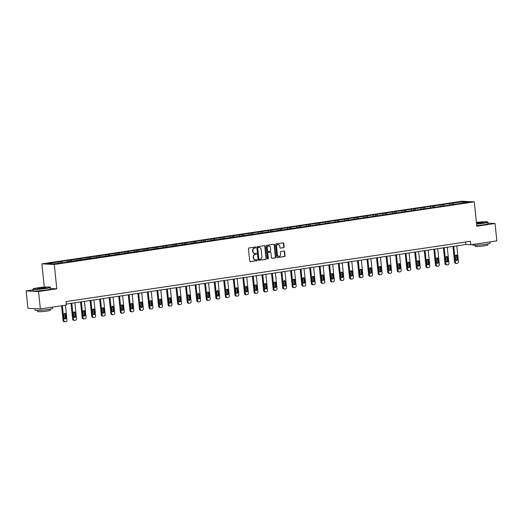 <?xml version="1.0" encoding="UTF-8"?>
<svg xmlns="http://www.w3.org/2000/svg" width="523" height="523" viewBox="0 0 523 523"><rect width="100%" height="100%" fill="white"/><g stroke="black" fill="none" stroke-linecap="round" stroke-linejoin="round"><path stroke-width="0.78" d="M255.819 247.425A0.484 0.425 93 0 0 255.348 247.006L248.968 247.961A0.686 0.601 93 0 0 248.438 248.732L249.706 261.016A0.686 0.601 93 0 0 250.373 261.611L256.76 260.663A0.484 0.425 93 0 0 256.662 259.702L255.832 259.826A2.203 1.935 93 0 1 253.688 257.931L253.583 256.904A2.203 1.935 93 0 1 255.276 254.433L256.107 254.309A0.484 0.425 93 0 0 256.002 253.354L255.178 253.478A2.203 1.935 93 0 1 253.027 251.583L252.923 250.556A2.203 1.935 93 0 1 254.623 248.085L255.446 247.961A0.484 0.425 93 0 0 255.819 247.425M254.668 253.478A2.203 1.935 93 0 1 252.694 251.563L252.589 250.537A2.203 1.935 93 0 1 254.289 248.065L255.113 247.948A0.484 0.425 93 0 0 255.237 247.026M250.112 261.585L256.427 260.644A0.484 0.425 93 0 0 256.545 259.722M255.329 259.826A2.203 1.935 93 0 1 253.354 257.911L253.243 256.891A2.203 1.935 93 0 1 254.943 254.42L255.767 254.296A0.484 0.425 93 0 0 255.891 253.374M283.616 247.68A0.686 0.601 93 0 0 284.146 246.908L283.793 243.457A0.686 0.601 93 0 0 283.12 242.868L276.033 243.921A0.686 0.601 93 0 0 275.503 244.699L276.772 256.983A0.686 0.601 93 0 0 277.445 257.578L284.532 256.518A0.686 0.601 93 0 0 285.061 255.747L284.63 251.583A0.686 0.601 93 0 0 283.963 250.988L280.929 251.445A0.686 0.601 93 0 0 280.393 252.217L280.609 254.283A1.844 1.615 93 0 1 277.393 254.76L276.562 246.666A1.844 1.615 93 0 1 279.772 246.189L279.91 247.536A0.686 0.601 93 0 0 280.583 248.131L283.283 247.66A0.686 0.601 93 0 0 283.812 246.889L283.459 243.443A0.686 0.601 93 0 0 283.054 242.875M476.813 226.217L495.052 223.498L496.85 240.881L470.837 244.764L470.478 241.286L66.009 301.588L66.369 305.066L40.356 308.943L38.558 291.559L56.798 288.84L54.287 264.494L474.296 201.871L476.813 226.217M265.109 246.248A0.686 0.601 93 0 0 264.435 245.653L257.349 246.712A0.686 0.601 93 0 0 256.819 247.484L258.087 259.768A0.686 0.601 93 0 0 258.754 260.362L265.847 259.303A0.686 0.601 93 0 0 266.377 258.532L265.109 246.248L264.769 246.228A0.686 0.601 93 0 0 264.363 245.66M266.691 245.313L273.777 244.261A0.686 0.601 93 0 1 274.451 244.856L275.719 257.139A0.686 0.601 93 0 1 275.19 257.911L272.156 258.362A0.686 0.601 93 0 1 271.483 257.774L270.966 252.786A0.686 0.601 93 0 0 270.299 252.197L268.286 252.498A0.686 0.601 93 0 0 267.756 253.269L268.292 258.454A0.484 0.425 93 0 1 267.449 258.584L266.161 246.091A0.686 0.601 93 0 1 266.691 245.313M54.287 264.494L41.873 263.847L461.887 201.224L474.296 201.871M452.022 204.46L451.892 203.205L56.732 262.121L47.554 263.736L52.646 264.004L66.624 262.167M451.892 203.205L463.522 201.721L468.621 201.983L459.442 203.597L66.728 261.905M449.983 204.761L449.447 203.82M444.112 205.637L443.569 204.696M440.438 206.186L439.895 205.238M434.561 207.062L434.018 206.114M430.887 207.611L430.351 206.663M425.009 208.487L424.473 207.539M421.342 209.037L420.799 208.089M415.465 209.913L414.922 208.965M411.791 210.455L411.255 209.514M405.913 211.331L405.377 210.39M402.246 211.88L401.703 210.939M396.369 212.756L395.826 211.815M392.695 213.306L392.152 212.358M386.817 214.182L386.281 213.234M383.143 214.731L382.607 213.783M377.273 215.607L376.73 214.659M373.599 216.149L373.056 215.208M367.721 217.025L367.179 216.084M364.047 217.575L363.511 216.633M358.17 218.451L357.634 217.509M354.502 219L353.96 218.052M348.625 219.876L348.083 218.928M344.951 220.425L344.409 219.477M339.074 221.301L338.538 220.353M335.406 221.85L334.864 220.902M329.529 222.726L328.987 221.778M325.855 223.269L325.313 222.327M319.978 224.145L319.442 223.203M316.304 224.694L315.768 223.746M310.433 225.57L309.891 224.622M306.759 226.119L306.216 225.171M300.882 226.995L300.339 226.047M297.208 227.544L296.672 226.596M291.331 228.42L290.795 227.472M287.663 228.963L287.12 228.021M281.786 229.839L281.243 228.897M278.112 230.388L277.569 229.44M272.235 231.264L271.699 230.316M268.561 231.813L268.024 230.865M262.69 232.689L262.147 231.741M259.016 233.238L258.473 232.29M253.139 234.114L252.596 233.166M249.464 234.657L248.928 233.716M243.594 235.533L243.051 234.592M239.92 236.082L239.377 235.134M234.043 236.958L233.5 236.017M230.368 237.507L229.832 236.559M224.491 238.383L223.955 237.435M220.824 238.933L220.281 237.985M214.946 239.809L214.404 238.861M211.272 240.351L210.73 239.41M205.395 241.227L204.859 240.286M201.721 241.776L201.185 240.835M195.85 242.652L195.308 241.711M192.176 243.202L191.634 242.254M186.299 244.078L185.757 243.13M182.625 244.627L182.089 243.679M176.748 245.503L176.212 244.555M173.08 246.052L172.538 245.104M167.203 246.928L166.66 245.98M163.529 247.471L162.993 246.529M157.652 248.347L157.116 247.405M153.984 248.896L153.442 247.948M148.107 249.772L147.564 248.824M144.433 250.321L143.89 249.373M138.556 251.197L138.02 250.249M134.882 251.746L134.346 250.798M129.011 252.622L128.468 251.674M125.337 253.165L124.794 252.223M119.46 254.041L118.917 253.099M115.786 254.59L115.25 253.642M109.908 255.466L109.372 254.518M106.241 256.015L105.698 255.067M100.364 256.891L99.821 255.943M96.69 257.44L96.147 256.492M90.812 258.316L90.276 257.368M87.145 258.859L86.602 257.917M81.268 259.735L80.725 258.793M77.594 260.284L77.051 259.336M71.716 261.16L71.18 260.212M68.042 261.709L67.506 260.761M62.172 262.585L61.629 261.637M58.498 263.134L57.955 262.186M33.034 289.886L26.15 290.912L38.558 291.559M26.15 290.912L27.948 308.295L40.356 308.943M495.052 223.498L488.024 223.131M44.278 287.127L41.873 263.847M66.271 304.066L465.803 244.503L470.837 244.764M463.254 202.787L463.522 201.721M453.657 204.218L453.121 203.27M465.548 242.018L465.803 244.503M60.531 262.827L60.407 261.572M70.082 261.402L69.951 260.153M79.633 259.983L79.503 258.728M89.178 258.558L89.047 257.303M98.729 257.133L98.599 255.878M108.274 255.708L108.15 254.459M117.825 254.289L117.695 253.034M127.377 252.864L127.246 251.609M136.921 251.439L136.791 250.184M146.473 250.014L146.342 248.765M156.017 248.595L155.887 247.34M165.569 247.17L165.438 245.915M175.113 245.745L174.989 244.489M184.665 244.319L184.534 243.071M194.216 242.901L194.085 241.646M203.761 241.476L203.63 240.22M213.312 240.05L213.181 238.795M222.857 238.625L222.726 237.37M232.408 237.2L232.277 235.951M241.953 235.781L241.829 234.526M251.504 234.356L251.373 233.101M261.055 232.931L260.925 231.676M270.6 231.506L270.469 230.257M280.151 230.087L280.021 228.832M289.696 228.662L289.572 227.407M299.248 227.237L299.117 225.982M308.792 225.812L308.668 224.563M318.344 224.393L318.213 223.138M327.895 222.968L327.764 221.713M337.44 221.543L337.309 220.288M346.991 220.118L346.86 218.869M356.536 218.699L356.411 217.444M366.087 217.274L365.956 216.019M375.638 215.849L375.507 214.593M385.183 214.423L385.052 213.175M394.734 212.998L394.604 211.75M404.279 211.58L404.148 210.324M413.83 210.154L413.7 208.899M423.375 208.729L423.251 207.474M432.926 207.304L432.796 206.055M442.478 205.885L442.347 204.63M56.798 288.84L50.522 288.513M258.493 260.336L265.514 259.29A0.686 0.601 93 0 0 266.044 258.519L264.769 246.228M258.107 247.569A0.484 0.425 93 0 0 257.734 248.105L258.852 258.892A0.484 0.425 93 0 0 259.316 259.31L260.192 259.179A2.203 1.935 93 0 0 261.886 256.708L261.127 249.334A2.203 1.935 93 0 0 258.977 247.438L257.774 247.549A0.484 0.425 93 0 0 257.401 248.092L257.734 248.105M259.173 259.303L258.983 259.29A0.484 0.425 93 0 1 258.512 258.878L257.401 248.092M259.147 247.418A2.203 1.935 93 0 0 258.643 247.418L258.977 247.438M257.774 247.549L258.643 247.418M271.888 258.336L274.856 257.898A0.686 0.601 93 0 0 275.386 257.12L274.117 244.836A0.686 0.601 93 0 0 273.706 244.267M270.175 252.191A0.686 0.601 93 0 0 269.96 252.178L267.953 252.478A0.686 0.601 93 0 0 267.416 253.25L267.953 258.44L268.292 258.454M267.678 258.95A0.484 0.425 93 0 0 267.953 258.44M270.437 247.614A1.844 1.615 93 0 0 267.22 248.098L267.514 250.948A0.686 0.601 93 0 0 268.188 251.537L270.201 251.243A0.686 0.601 93 0 0 270.731 250.465L270.437 247.614M268.757 246.019A1.844 1.615 93 0 0 266.887 248.079L267.22 248.098M267.848 251.524A0.686 0.601 93 0 1 267.181 250.929L266.887 248.079M280.321 248.105L283.283 247.66M278.092 244.594A1.844 1.615 93 0 0 276.222 246.653L276.562 246.666M278.739 256.342A1.844 1.615 93 0 1 277.059 254.74L276.222 246.653M277.177 257.551L284.198 256.499A0.686 0.601 93 0 0 284.728 255.727L284.296 251.563A0.686 0.601 93 0 0 283.891 251.001M61.557 305.785L63.074 320.507A1.406 1.229 -87 0 0 64.447 321.717M65.434 305.203L66.977 320.096A1.406 1.229 93 0 1 65.898 321.671L65.283 321.763A1.406 1.229 93 0 1 63.917 320.553L62.374 305.661M64.715 318.814A1.124 0.987 93 0 0 65.329 317.631L64.983 314.297A1.124 0.987 93 0 0 64.473 313.447M66.166 317.677L65.82 314.336A1.124 0.987 93 0 0 63.865 314.63L64.205 317.971A1.124 0.987 93 0 0 66.166 317.677L65.329 317.631M37.571 287.866A8.558 0.719 -5.9 0 0 33.171 288.899A8.558 0.719 -5.9 0 0 37.048 289.16A8.558 0.719 -5.9 0 0 45.756 288.291A8.558 0.719 -5.9 0 0 50.143 287.14A8.558 0.719 -5.9 0 0 37.571 287.866M50.143 287.14L50.371 287.33A8.773 0.739 174.1 0 1 50.411 287.389A8.773 0.739 174.1 0 1 45.88 288.506A8.773 0.739 174.1 0 1 32.962 289.193A8.773 0.739 174.1 0 1 32.982 289.127L33.171 288.899M39.617 287.97A4.282 0.36 174.1 0 1 43.971 287.539A4.282 0.36 174.1 0 1 45.906 287.67A4.282 0.36 174.1 0 1 43.71 288.186A4.282 0.36 174.1 0 1 37.421 288.546A4.282 0.36 174.1 0 1 39.617 287.97M45.625 287.807A4.073 0.34 -5.9 0 0 39.741 288.186A4.073 0.34 -5.9 0 0 37.728 288.624M52.45 307.138L52.581 308.393A8.773 0.739 174.1 0 1 48.051 309.511A8.773 0.739 174.1 0 1 35.133 310.191L34.976 308.662M50.188 309.152L50.3 310.244A6.315 0.53 174.1 0 1 47.037 311.048A6.315 0.53 174.1 0 1 37.741 311.538L37.623 310.446M50.411 287.389L50.568 288.918A8.773 0.739 174.1 0 1 46.037 290.036A8.773 0.739 174.1 0 1 33.119 290.723L32.962 289.193M476.564 223.805A8.558 0.719 -5.9 0 0 483.272 223.06A8.558 0.719 -5.9 0 0 487.658 221.909A8.558 0.719 -5.9 0 0 476.427 222.445M487.658 221.909L487.887 222.098A8.773 0.739 174.1 0 1 487.926 222.157A8.773 0.739 174.1 0 1 483.396 223.275A8.773 0.739 174.1 0 1 476.59 224.034M476.466 222.85A4.282 0.36 174.1 0 1 477.133 222.739A4.282 0.36 174.1 0 1 481.487 222.308A4.282 0.36 174.1 0 1 483.429 222.438A4.282 0.36 174.1 0 1 481.225 222.955A4.282 0.36 174.1 0 1 476.525 223.406M483.141 222.576A4.073 0.34 -5.9 0 0 477.257 222.955A4.073 0.34 -5.9 0 0 476.492 223.079M489.966 241.907L490.097 243.156A8.773 0.739 174.1 0 1 485.566 244.28A8.773 0.739 174.1 0 1 472.648 244.96L472.602 244.496M487.704 243.921L487.822 245.012A6.315 0.53 174.1 0 1 484.56 245.817A6.315 0.53 174.1 0 1 475.257 246.307L475.146 245.215M487.926 222.157L488.083 223.687A8.773 0.739 174.1 0 1 483.553 224.805A8.773 0.739 174.1 0 1 476.747 225.563M70.997 303.36L72.625 319.089A1.406 1.229 -87 0 0 73.991 320.298M74.881 302.784L76.521 318.677A1.406 1.229 93 0 1 75.443 320.246L74.828 320.338A1.406 1.229 93 0 1 73.462 319.128L71.821 303.242M74.259 317.389A1.124 0.987 93 0 0 74.874 316.212L74.528 312.872A1.124 0.987 93 0 0 74.024 312.022M75.717 316.252L75.371 312.917A1.124 0.987 93 0 0 73.41 313.205L73.756 316.546A1.124 0.987 93 0 0 75.717 316.252L74.874 316.212M80.549 301.941L82.176 317.664A1.406 1.229 -87 0 0 83.543 318.873M84.432 301.359L86.073 317.252A1.406 1.229 93 0 1 84.994 318.827L84.38 318.912A1.406 1.229 93 0 1 83.013 317.709L81.372 301.817M83.811 315.97A1.124 0.987 93 0 0 84.425 314.787L84.079 311.447A1.124 0.987 93 0 0 83.569 310.603M85.262 314.826L84.916 311.492A1.124 0.987 93 0 0 82.961 311.78L83.301 315.121A1.124 0.987 93 0 0 85.262 314.826L84.425 314.787M90.1 300.516L91.721 316.238A1.406 1.229 -87 0 0 93.087 317.448M93.977 299.934L95.624 315.827A1.406 1.229 93 0 1 94.539 317.402L93.931 317.494A1.406 1.229 93 0 1 92.558 316.284L90.917 300.392M93.362 314.545A1.124 0.987 93 0 0 93.97 313.362L93.63 310.021A1.124 0.987 93 0 0 93.12 309.178M94.813 313.408L94.467 310.067A1.124 0.987 93 0 0 92.506 310.361L92.852 313.695A1.124 0.987 93 0 0 94.813 313.408L93.97 313.362M99.645 299.091L101.272 314.813A1.406 1.229 -87 0 0 102.639 316.023M103.528 298.515L105.169 314.401A1.406 1.229 93 0 1 104.09 315.977L103.476 316.069A1.406 1.229 93 0 1 102.109 314.859L100.468 298.966M102.907 313.12A1.124 0.987 93 0 0 103.521 311.937L103.175 308.603A1.124 0.987 93 0 0 102.671 307.753M104.358 311.983L104.012 308.642A1.124 0.987 93 0 0 102.057 308.936L102.403 312.277A1.124 0.987 93 0 0 104.358 311.983L103.521 311.937M109.196 297.665L110.817 313.395A1.406 1.229 -87 0 0 112.19 314.604M113.073 297.09L114.72 312.983A1.406 1.229 93 0 1 113.635 314.552L113.027 314.643A1.406 1.229 93 0 1 111.661 313.434L110.013 297.548M112.458 311.695A1.124 0.987 93 0 0 113.073 310.512L112.726 307.178A1.124 0.987 93 0 0 112.216 306.328M113.909 310.557L113.563 307.223A1.124 0.987 93 0 0 111.602 307.511L111.948 310.852A1.124 0.987 93 0 0 113.909 310.557L113.073 310.512M118.741 296.247L120.368 311.97A1.406 1.229 -87 0 0 121.735 313.179M122.624 295.665L124.265 311.558A1.406 1.229 93 0 1 123.186 313.127L122.572 313.218A1.406 1.229 93 0 1 121.205 312.015L119.564 296.123M122.003 310.276A1.124 0.987 93 0 0 122.617 309.093L122.271 305.752A1.124 0.987 93 0 0 121.767 304.909M123.454 309.132L123.114 305.798A1.124 0.987 93 0 0 121.153 306.086L121.499 309.426A1.124 0.987 93 0 0 123.454 309.132L122.617 309.093M128.292 294.822L129.913 310.544A1.406 1.229 -87 0 0 131.286 311.754M132.175 294.24L133.816 310.132A1.406 1.229 93 0 1 132.737 311.708L132.123 311.8A1.406 1.229 93 0 1 130.757 310.59L129.116 294.697M131.554 308.851A1.124 0.987 93 0 0 132.169 307.668L131.822 304.327A1.124 0.987 93 0 0 131.312 303.484M133.005 307.714L132.659 304.373A1.124 0.987 93 0 0 130.704 304.667L131.044 308.001A1.124 0.987 93 0 0 133.005 307.714L132.169 307.668M137.837 293.396L139.464 309.119A1.406 1.229 -87 0 0 140.831 310.329M141.72 292.821L143.361 308.707A1.406 1.229 93 0 1 142.282 310.283L141.674 310.374A1.406 1.229 93 0 1 140.301 309.165L138.66 293.272M141.105 307.426A1.124 0.987 93 0 0 141.713 306.243L141.373 302.909A1.124 0.987 93 0 0 140.864 302.059M142.557 306.288L142.21 302.948A1.124 0.987 93 0 0 140.249 303.242L140.595 306.583A1.124 0.987 93 0 0 142.557 306.288L141.713 306.243M147.388 291.971L149.016 307.701A1.406 1.229 -87 0 0 150.382 308.903M151.271 291.396L152.912 307.289A1.406 1.229 93 0 1 151.833 308.858L151.219 308.949A1.406 1.229 93 0 1 149.853 307.74L148.212 291.854M150.65 306.001A1.124 0.987 93 0 0 151.265 304.817L150.918 301.483A1.124 0.987 93 0 0 150.415 300.633M152.101 304.863L151.755 301.523A1.124 0.987 93 0 0 149.8 301.817L150.147 305.157A1.124 0.987 93 0 0 152.101 304.863L151.265 304.817M156.939 290.553L158.561 306.275A1.406 1.229 -87 0 0 159.927 307.485M160.816 289.971L162.463 305.863A1.406 1.229 93 0 1 161.378 307.432L160.77 307.524A1.406 1.229 93 0 1 159.397 306.321L157.756 290.428M160.201 304.576A1.124 0.987 93 0 0 160.809 303.399L160.469 300.058A1.124 0.987 93 0 0 159.96 299.215M161.653 303.438L161.306 300.104A1.124 0.987 93 0 0 159.345 300.392L159.692 303.732A1.124 0.987 93 0 0 161.653 303.438L160.809 303.399M166.484 289.127L168.112 304.85A1.406 1.229 -87 0 0 169.478 306.06M170.367 288.546L172.008 304.438A1.406 1.229 93 0 1 170.929 306.014L170.315 306.105A1.406 1.229 93 0 1 168.949 304.896L167.308 289.003M169.746 303.157A1.124 0.987 93 0 0 170.361 301.974L170.014 298.633A1.124 0.987 93 0 0 169.511 297.79M171.198 302.019L170.858 298.679A1.124 0.987 93 0 0 168.896 298.973L169.243 302.307A1.124 0.987 93 0 0 171.198 302.019L170.361 301.974M176.035 287.702L177.657 303.425A1.406 1.229 -87 0 0 179.029 304.634M179.919 287.127L181.559 303.013A1.406 1.229 93 0 1 180.474 304.589L179.866 304.68A1.406 1.229 93 0 1 178.5 303.471L176.852 287.578M179.297 301.732A1.124 0.987 93 0 0 179.912 300.548L179.566 297.208A1.124 0.987 93 0 0 179.056 296.364M180.749 300.594L180.402 297.254A1.124 0.987 93 0 0 178.441 297.548L178.788 300.882A1.124 0.987 93 0 0 180.749 300.594L179.912 300.548M185.58 286.277L187.208 302.006A1.406 1.229 -87 0 0 188.574 303.209M189.463 285.702L191.104 301.588A1.406 1.229 93 0 1 190.026 303.163L189.411 303.255A1.406 1.229 93 0 1 188.045 302.046L186.404 286.159M188.842 300.307A1.124 0.987 93 0 0 189.457 299.123L189.11 295.789A1.124 0.987 93 0 0 188.607 294.939M190.294 299.169L189.954 295.828A1.124 0.987 93 0 0 187.992 296.123L188.339 299.463A1.124 0.987 93 0 0 190.294 299.169L189.457 299.123M195.131 284.858L196.753 300.581A1.406 1.229 -87 0 0 198.125 301.791M199.015 284.277L200.655 300.169A1.406 1.229 93 0 1 199.577 301.738L198.962 301.83A1.406 1.229 93 0 1 197.596 300.62L195.955 284.734M198.394 298.881A1.124 0.987 93 0 0 199.008 297.705L198.662 294.364A1.124 0.987 93 0 0 198.152 293.514M199.845 297.744L199.498 294.41A1.124 0.987 93 0 0 197.544 294.697L197.884 298.038A1.124 0.987 93 0 0 199.845 297.744L199.008 297.705M204.676 283.433L206.304 299.156A1.406 1.229 -87 0 0 207.67 300.365M208.559 282.851L210.2 298.744A1.406 1.229 93 0 1 209.122 300.32L208.514 300.411A1.406 1.229 93 0 1 207.141 299.202L205.5 283.309M207.945 297.463A1.124 0.987 93 0 0 208.553 296.28L208.213 292.939A1.124 0.987 93 0 0 207.703 292.096M209.396 296.325L209.05 292.985A1.124 0.987 93 0 0 207.088 293.279L207.435 296.613A1.124 0.987 93 0 0 209.396 296.325L208.553 296.28M214.227 282.008L215.855 297.731A1.406 1.229 -87 0 0 217.222 298.94M218.111 281.426L219.752 297.319A1.406 1.229 93 0 1 218.673 298.894L218.058 298.986A1.406 1.229 93 0 1 216.692 297.777L215.051 281.884M217.49 296.038A1.124 0.987 93 0 0 218.104 294.854L217.758 291.514A1.124 0.987 93 0 0 217.254 290.67M218.941 294.9L218.594 291.559A1.124 0.987 93 0 0 216.64 291.854L216.986 295.188A1.124 0.987 93 0 0 218.941 294.9L218.104 294.854M223.779 280.583L225.4 296.312A1.406 1.229 -87 0 0 226.766 297.515M227.655 280.008L229.303 295.894A1.406 1.229 93 0 1 228.218 297.469L227.61 297.561A1.406 1.229 93 0 1 226.237 296.351L224.596 280.465M227.041 294.612A1.124 0.987 93 0 0 227.649 293.429L227.309 290.095A1.124 0.987 93 0 0 226.799 289.245M228.492 293.475L228.146 290.134A1.124 0.987 93 0 0 226.184 290.428L226.531 293.769A1.124 0.987 93 0 0 228.492 293.475L227.649 293.429M233.323 279.158L234.951 294.887A1.406 1.229 -87 0 0 236.318 296.096M237.207 278.582L238.848 294.475A1.406 1.229 93 0 1 237.769 296.044L237.154 296.136A1.406 1.229 93 0 1 235.788 294.926L234.147 279.04M236.586 293.187A1.124 0.987 93 0 0 237.2 292.011L236.854 288.67A1.124 0.987 93 0 0 236.35 287.82M238.037 292.05L237.697 288.716A1.124 0.987 93 0 0 235.736 289.003L236.082 292.344A1.124 0.987 93 0 0 238.037 292.05L237.2 292.011M242.875 277.739L244.496 293.462A1.406 1.229 -87 0 0 245.869 294.671M246.758 277.157L248.399 293.05A1.406 1.229 93 0 1 247.314 294.626L246.706 294.717A1.406 1.229 93 0 1 245.339 293.508L243.692 277.615M246.137 291.769A1.124 0.987 93 0 0 246.751 290.585L246.405 287.245A1.124 0.987 93 0 0 245.895 286.401M247.588 290.625L247.242 287.29A1.124 0.987 93 0 0 245.287 287.585L245.627 290.919A1.124 0.987 93 0 0 247.588 290.625L246.751 290.585M252.419 276.314L254.047 292.037A1.406 1.229 -87 0 0 255.414 293.246M256.303 275.732L257.944 291.625A1.406 1.229 93 0 1 256.865 293.2L256.25 293.292A1.406 1.229 93 0 1 254.884 292.082L253.243 276.19M255.682 290.343A1.124 0.987 93 0 0 256.296 289.16L255.95 285.82A1.124 0.987 93 0 0 255.446 284.976M257.133 289.206L256.793 285.865A1.124 0.987 93 0 0 254.832 286.159L255.178 289.494A1.124 0.987 93 0 0 257.133 289.206L256.296 289.16M261.971 274.889L263.599 290.611A1.406 1.229 -87 0 0 264.965 291.821M265.854 274.314L267.495 290.2A1.406 1.229 93 0 1 266.416 291.775L265.802 291.867A1.406 1.229 93 0 1 264.435 290.657L262.794 274.765M265.233 288.918A1.124 0.987 93 0 0 265.847 287.735L265.501 284.401A1.124 0.987 93 0 0 264.991 283.551M266.684 287.781L266.338 284.44A1.124 0.987 93 0 0 264.383 284.734L264.723 288.075A1.124 0.987 93 0 0 266.684 287.781L265.847 287.735M271.522 273.464L273.143 289.193A1.406 1.229 -87 0 0 274.51 290.402M275.399 272.888L277.04 288.781A1.406 1.229 93 0 1 275.961 290.35L275.353 290.442A1.406 1.229 93 0 1 273.98 289.232L272.339 273.346M274.784 287.493A1.124 0.987 93 0 0 275.392 286.31L275.052 282.976A1.124 0.987 93 0 0 274.542 282.126M276.236 286.356L275.889 283.021A1.124 0.987 93 0 0 273.928 283.309L274.274 286.65A1.124 0.987 93 0 0 276.236 286.356L275.392 286.31M281.067 272.045L282.695 287.768A1.406 1.229 -87 0 0 284.061 288.977M284.95 271.463L286.591 287.356A1.406 1.229 93 0 1 285.512 288.931L284.898 289.016A1.406 1.229 93 0 1 283.531 287.813L281.89 271.921M284.329 286.074A1.124 0.987 93 0 0 284.943 284.891L284.597 281.551A1.124 0.987 93 0 0 284.094 280.707M285.78 284.93L285.434 281.596A1.124 0.987 93 0 0 283.479 281.884L283.826 285.225A1.124 0.987 93 0 0 285.78 284.93L284.943 284.891M290.618 270.62L292.239 286.343A1.406 1.229 -87 0 0 293.606 287.552M294.495 270.038L296.142 285.931A1.406 1.229 93 0 1 295.057 287.506L294.449 287.598A1.406 1.229 93 0 1 293.076 286.388L291.435 270.496M293.88 284.649A1.124 0.987 93 0 0 294.495 283.466L294.148 280.125A1.124 0.987 93 0 0 293.638 279.282M295.332 283.512L294.985 280.171A1.124 0.987 93 0 0 293.024 280.465L293.37 283.799A1.124 0.987 93 0 0 295.332 283.512L294.495 283.466M300.163 269.195L301.791 284.917A1.406 1.229 -87 0 0 303.157 286.127M304.046 268.619L305.687 284.505A1.406 1.229 93 0 1 304.608 286.081L303.994 286.173A1.406 1.229 93 0 1 302.627 284.963L300.987 269.07M303.425 283.224A1.124 0.987 93 0 0 304.04 282.041L303.693 278.707A1.124 0.987 93 0 0 303.19 277.857M304.876 282.087L304.536 278.746A1.124 0.987 93 0 0 302.575 279.04L302.922 282.381A1.124 0.987 93 0 0 304.876 282.087L304.04 282.041M309.714 267.769L311.335 283.499A1.406 1.229 -87 0 0 312.708 284.702M313.597 267.194L315.238 283.087A1.406 1.229 93 0 1 314.16 284.656L313.545 284.747A1.406 1.229 93 0 1 312.179 283.538L310.531 267.652M312.976 281.799A1.124 0.987 93 0 0 313.591 280.616L313.244 277.282A1.124 0.987 93 0 0 312.734 276.432M314.428 280.661L314.081 277.321A1.124 0.987 93 0 0 312.126 277.615L312.466 280.956A1.124 0.987 93 0 0 314.428 280.661L313.591 280.616M319.259 266.351L320.887 282.074A1.406 1.229 -87 0 0 322.253 283.283M323.142 265.769L324.783 281.662A1.406 1.229 93 0 1 323.704 283.231L323.09 283.322A1.406 1.229 93 0 1 321.723 282.119L320.083 266.227M322.521 280.38A1.124 0.987 93 0 0 323.136 279.197L322.789 275.856A1.124 0.987 93 0 0 322.286 275.013M323.979 279.236L323.632 275.902A1.124 0.987 93 0 0 321.671 276.19L322.018 279.53A1.124 0.987 93 0 0 323.979 279.236L323.136 279.197M328.81 264.926L330.438 280.648A1.406 1.229 -87 0 0 331.804 281.858M332.693 264.344L334.334 280.236A1.406 1.229 93 0 1 333.256 281.812L332.641 281.904A1.406 1.229 93 0 1 331.275 280.694L329.634 264.801M332.072 278.955A1.124 0.987 93 0 0 332.687 277.772L332.34 274.431A1.124 0.987 93 0 0 331.83 273.588M333.524 277.818L333.177 274.477A1.124 0.987 93 0 0 331.222 274.771L331.562 278.105A1.124 0.987 93 0 0 333.524 277.818L332.687 277.772M338.361 263.5L339.983 279.223A1.406 1.229 -87 0 0 341.349 280.433M342.238 262.925L343.886 278.811A1.406 1.229 93 0 1 342.8 280.387L342.192 280.478A1.406 1.229 93 0 1 340.819 279.269L339.179 263.376M341.624 277.53A1.124 0.987 93 0 0 342.232 276.347L341.892 273.013A1.124 0.987 93 0 0 341.382 272.163M343.075 276.392L342.728 273.052A1.124 0.987 93 0 0 340.767 273.346L341.114 276.687A1.124 0.987 93 0 0 343.075 276.392L342.232 276.347M347.906 262.075L349.534 277.805A1.406 1.229 -87 0 0 350.9 279.007M351.789 261.5L353.43 277.386A1.406 1.229 93 0 1 352.352 278.962L351.737 279.053A1.406 1.229 93 0 1 350.371 277.844L348.73 261.958M351.168 276.105A1.124 0.987 93 0 0 351.783 274.921L351.436 271.587A1.124 0.987 93 0 0 350.933 270.737M352.62 274.967L352.273 271.627A1.124 0.987 93 0 0 350.318 271.921L350.665 275.261A1.124 0.987 93 0 0 352.62 274.967L351.783 274.921M357.457 260.657L359.079 276.379A1.406 1.229 -87 0 0 360.452 277.589M361.334 260.075L362.982 275.967A1.406 1.229 93 0 1 361.896 277.536L361.288 277.628A1.406 1.229 93 0 1 359.922 276.425L358.275 260.532M360.72 274.68A1.124 0.987 93 0 0 361.334 273.503L360.988 270.162A1.124 0.987 93 0 0 360.478 269.319M362.171 273.542L361.824 270.208A1.124 0.987 93 0 0 359.863 270.496L360.21 273.836A1.124 0.987 93 0 0 362.171 273.542L361.334 273.503M367.002 259.231L368.63 274.954A1.406 1.229 -87 0 0 369.996 276.164M370.885 258.65L372.526 274.542A1.406 1.229 93 0 1 371.448 276.118L370.833 276.209A1.406 1.229 93 0 1 369.467 275L367.826 259.107M370.264 273.261A1.124 0.987 93 0 0 370.879 272.078L370.532 268.737A1.124 0.987 93 0 0 370.029 267.894M371.716 272.123L371.376 268.783A1.124 0.987 93 0 0 369.415 269.077L369.761 272.411A1.124 0.987 93 0 0 371.716 272.123L370.879 272.078M376.553 257.806L378.175 273.529A1.406 1.229 -87 0 0 379.548 274.738M380.437 257.224L382.078 273.117A1.406 1.229 93 0 1 380.999 274.693L380.384 274.784A1.406 1.229 93 0 1 379.018 273.575L377.377 257.682M379.816 271.836A1.124 0.987 93 0 0 380.43 270.653L380.084 267.312A1.124 0.987 93 0 0 379.574 266.469M381.267 270.698L380.921 267.358A1.124 0.987 93 0 0 378.966 267.652L379.306 270.986A1.124 0.987 93 0 0 381.267 270.698L380.43 270.653M386.098 256.381L387.726 272.11A1.406 1.229 -87 0 0 389.092 273.313M389.981 255.806L391.622 271.692A1.406 1.229 93 0 1 390.544 273.268L389.936 273.359A1.406 1.229 93 0 1 388.563 272.15L386.922 256.263M389.367 270.411A1.124 0.987 93 0 0 389.975 269.227L389.635 265.893A1.124 0.987 93 0 0 389.125 265.043M390.818 269.273L390.472 265.932A1.124 0.987 93 0 0 388.511 266.227L388.857 269.567A1.124 0.987 93 0 0 390.818 269.273L389.975 269.227M395.65 254.956L397.277 270.685A1.406 1.229 -87 0 0 398.644 271.895M399.533 254.381L401.174 270.273A1.406 1.229 93 0 1 400.095 271.842L399.48 271.934A1.406 1.229 93 0 1 398.114 270.724L396.473 254.838M398.912 268.985A1.124 0.987 93 0 0 399.526 267.809L399.18 264.468A1.124 0.987 93 0 0 398.676 263.618M400.363 267.848L400.017 264.514A1.124 0.987 93 0 0 398.062 264.801L398.408 268.142A1.124 0.987 93 0 0 400.363 267.848L399.526 267.809M405.201 253.537L406.822 269.26A1.406 1.229 -87 0 0 408.188 270.469M409.078 252.955L410.725 268.848A1.406 1.229 93 0 1 409.64 270.424L409.032 270.515A1.406 1.229 93 0 1 407.659 269.306L406.018 253.413M408.463 267.567A1.124 0.987 93 0 0 409.071 266.384L408.731 263.043A1.124 0.987 93 0 0 408.221 262.2M409.914 266.423L409.568 263.089A1.124 0.987 93 0 0 407.607 263.383L407.953 266.717A1.124 0.987 93 0 0 409.914 266.423L409.071 266.384M414.746 252.112L416.373 267.835A1.406 1.229 -87 0 0 417.74 269.044M418.629 251.53L420.27 267.423A1.406 1.229 93 0 1 419.191 268.999L418.577 269.09A1.406 1.229 93 0 1 417.21 267.881L415.569 251.988M418.008 266.142A1.124 0.987 93 0 0 418.622 264.958L418.276 261.618A1.124 0.987 93 0 0 417.772 260.774M419.459 265.004L419.119 261.663A1.124 0.987 93 0 0 417.158 261.958L417.504 265.292A1.124 0.987 93 0 0 419.459 265.004L418.622 264.958M424.297 250.687L425.918 266.41A1.406 1.229 -87 0 0 427.291 267.619M428.18 250.112L429.821 265.998A1.406 1.229 93 0 1 428.736 267.573L428.128 267.665A1.406 1.229 93 0 1 426.761 266.455L425.114 250.563M427.559 264.716A1.124 0.987 93 0 0 428.174 263.533L427.827 260.199A1.124 0.987 93 0 0 427.317 259.349M429.01 263.579L428.664 260.238A1.124 0.987 93 0 0 426.703 260.532L427.049 263.873A1.124 0.987 93 0 0 429.01 263.579L428.174 263.533M433.842 249.262L435.469 264.991A1.406 1.229 -87 0 0 436.836 266.2M437.725 248.686L439.366 264.579A1.406 1.229 93 0 1 438.287 266.148L437.673 266.24A1.406 1.229 93 0 1 436.306 265.03L434.665 249.144M437.104 263.291A1.124 0.987 93 0 0 437.718 262.115L437.372 258.774A1.124 0.987 93 0 0 436.868 257.924M438.555 262.154L438.215 258.82A1.124 0.987 93 0 0 436.254 259.107L436.6 262.448A1.124 0.987 93 0 0 438.555 262.154L437.718 262.115M443.393 247.843L445.014 263.566A1.406 1.229 -87 0 0 446.387 264.775M447.276 247.261L448.917 263.154A1.406 1.229 93 0 1 447.838 264.73L447.224 264.815A1.406 1.229 93 0 1 445.858 263.612L444.217 247.719M446.655 261.873A1.124 0.987 93 0 0 447.27 260.689L446.923 257.349A1.124 0.987 93 0 0 446.413 256.505M448.106 260.729L447.76 257.394A1.124 0.987 93 0 0 445.805 257.682L446.145 261.023A1.124 0.987 93 0 0 448.106 260.729L447.27 260.689M452.938 246.418L454.565 262.141A1.406 1.229 -87 0 0 455.932 263.35M456.821 245.836L458.462 261.729A1.406 1.229 93 0 1 457.383 263.304L456.775 263.396A1.406 1.229 93 0 1 455.402 262.186L453.761 246.294M456.206 260.447A1.124 0.987 93 0 0 456.814 259.264L456.474 255.924A1.124 0.987 93 0 0 455.964 255.08M457.658 259.31L457.311 255.969A1.124 0.987 93 0 0 455.35 256.263L455.696 259.598A1.124 0.987 93 0 0 457.658 259.31L456.814 259.264M254.289 248.065L254.623 248.085M252.589 250.537L252.923 250.556M252.694 251.563L253.027 251.583M255.767 254.296L256.107 254.309M254.943 254.42L255.276 254.433M253.243 256.891L253.583 256.904M253.354 257.911L253.688 257.931M256.427 260.644L256.76 260.663M255.113 247.948L255.446 247.961M266.044 258.519L266.377 258.532M265.514 259.29L265.847 259.303M258.512 258.878L258.852 258.892M274.117 244.836L274.451 244.856M275.386 257.12L275.719 257.139M274.856 257.898L275.19 257.911M269.96 252.178L270.299 252.197M267.953 252.478L268.286 252.498M267.416 253.25L267.756 253.269M267.181 250.929L267.514 250.948M277.059 254.74L277.393 254.76M284.296 251.563L284.63 251.583M284.728 255.727L285.061 255.747M284.198 256.499L284.532 256.518M283.459 243.443L283.793 243.457M283.812 246.889L284.146 246.908M63.917 320.553L63.074 320.507M64.983 314.297L65.82 314.336M73.462 319.128L72.625 319.089M74.528 312.872L75.371 312.917M83.013 317.709L82.176 317.664M84.079 311.447L84.916 311.492M92.558 316.284L91.721 316.238M93.63 310.021L94.467 310.067M102.109 314.859L101.272 314.813M103.175 308.603L104.012 308.642M111.661 313.434L110.817 313.395M112.726 307.178L113.563 307.223M121.205 312.015L120.368 311.97M122.271 305.752L123.114 305.798M130.757 310.59L129.913 310.544M131.822 304.327L132.659 304.373M140.301 309.165L139.464 309.119M141.373 302.909L142.21 302.948M149.853 307.74L149.016 307.701M150.918 301.483L151.755 301.523M159.397 306.321L158.561 306.275M160.469 300.058L161.306 300.104M168.949 304.896L168.112 304.85M170.014 298.633L170.858 298.679M178.5 303.471L177.657 303.425M179.566 297.208L180.402 297.254M188.045 302.046L187.208 302.006M189.11 295.789L189.954 295.828M197.596 300.62L196.753 300.581M198.662 294.364L199.498 294.41M207.141 299.202L206.304 299.156M208.213 292.939L209.05 292.985M216.692 297.777L215.855 297.731M217.758 291.514L218.594 291.559M226.237 296.351L225.4 296.312M227.309 290.095L228.146 290.134M235.788 294.926L234.951 294.887M236.854 288.67L237.697 288.716M245.339 293.508L244.496 293.462M246.405 287.245L247.242 287.29M254.884 292.082L254.047 292.037M255.95 285.82L256.793 285.865M264.435 290.657L263.599 290.611M265.501 284.401L266.338 284.44M273.98 289.232L273.143 289.193M275.052 282.976L275.889 283.021M283.531 287.813L282.695 287.768M284.597 281.551L285.434 281.596M293.076 286.388L292.239 286.343M294.148 280.125L294.985 280.171M302.627 284.963L301.791 284.917M303.693 278.707L304.536 278.746M312.179 283.538L311.335 283.499M313.244 277.282L314.081 277.321M321.723 282.119L320.887 282.074M322.789 275.856L323.632 275.902M331.275 280.694L330.438 280.648M332.34 274.431L333.177 274.477M340.819 279.269L339.983 279.223M341.892 273.013L342.728 273.052M350.371 277.844L349.534 277.805M351.436 271.587L352.273 271.627M359.922 276.425L359.079 276.379M360.988 270.162L361.824 270.208M369.467 275L368.63 274.954M370.532 268.737L371.376 268.783M379.018 273.575L378.175 273.529M380.084 267.312L380.921 267.358M388.563 272.15L387.726 272.11M389.635 265.893L390.472 265.932M398.114 270.724L397.277 270.685M399.18 264.468L400.017 264.514M407.659 269.306L406.822 269.26M408.731 263.043L409.568 263.089M417.21 267.881L416.373 267.835M418.276 261.618L419.119 261.663M426.761 266.455L425.918 266.41M427.827 260.199L428.664 260.238M436.306 265.03L435.469 264.991M437.372 258.774L438.215 258.82M445.858 263.612L445.014 263.566M446.923 257.349L447.76 257.394M455.402 262.186L454.565 262.141M456.474 255.924L457.311 255.969M254.505 253.478L254.838 253.498M255.159 259.826L255.492 259.846M258.911 259.297L259.245 259.31M258.983 247.405L259.316 247.418M270.071 252.171L270.404 252.191M268.587 246L268.927 246.019M267.743 251.53L268.077 251.543M277.929 244.574L278.262 244.587M278.569 256.342L278.909 256.362M65.068 321.776L64.224 321.73M74.612 320.351L73.776 320.305M84.164 318.925L83.327 318.88M93.709 317.5L92.872 317.461M103.26 316.082L102.423 316.036M112.811 314.656L111.968 314.611M122.356 313.231L121.519 313.185M131.907 311.806L131.064 311.767M141.452 310.387L140.615 310.342M151.003 308.962L150.166 308.916M160.548 307.537L159.711 307.491M170.099 306.112L169.262 306.073M179.651 304.687L178.807 304.648M189.195 303.268L188.358 303.222M198.747 301.843L197.91 301.797M208.291 300.418L207.454 300.372M217.843 298.993L217.006 298.953M227.394 297.574L226.551 297.528M236.939 296.149L236.102 296.103M246.49 294.724L245.647 294.678M256.035 293.298L255.198 293.259M265.586 291.88L264.749 291.834M275.131 290.455L274.294 290.409M284.682 289.029L283.845 288.984M294.233 287.604L293.39 287.565M303.778 286.186L302.941 286.14M313.329 284.76L312.486 284.715M322.874 283.335L322.037 283.289M332.425 281.91L331.589 281.871M341.97 280.485L341.133 280.446M351.521 279.066L350.685 279.021M361.073 277.641L360.229 277.595M370.617 276.216L369.781 276.17M380.169 274.791L379.325 274.752M389.713 273.372L388.877 273.326M399.265 271.947L398.428 271.901M408.809 270.522L407.973 270.476M418.361 269.097L417.524 269.057M427.912 267.678L427.069 267.632M437.457 266.253L436.62 266.207M447.008 264.828L446.171 264.782M456.553 263.402L455.716 263.363"/></g></svg>

